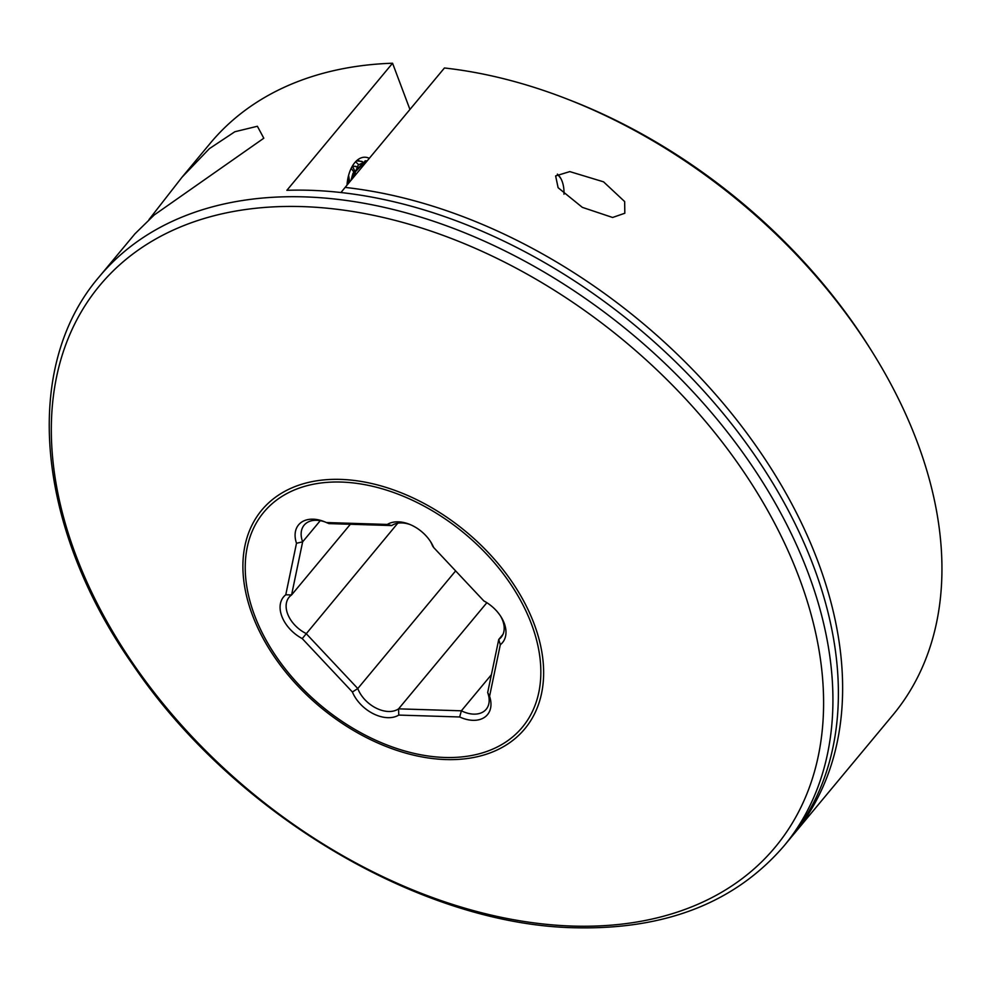 <?xml version="1.0" encoding="UTF-8"?>
<svg xmlns="http://www.w3.org/2000/svg" width="991" height="991" viewBox="0 0 991 991"><rect width="100%" height="100%" fill="white"/><g stroke="black" fill="none" stroke-linecap="round" stroke-linejoin="round"><path stroke-width="1.49" d="M387.308 524.437L391.742 525.564L328.95 523.607L326.398 522.542L387.308 524.437A31.613 21.071 39.7 0 1 398.308 521.836A31.613 21.071 39.7 0 1 409.209 524.189A31.613 21.071 39.7 0 1 430.974 542.3A31.613 21.071 39.7 0 1 433.674 547.528L483.843 600.942A31.613 21.071 39.7 0 1 501.124 616.972A31.613 21.071 39.7 0 1 500.306 644.732L489.579 696.264A31.613 21.071 39.7 0 1 459.675 716.976L398.766 715.081A31.613 21.071 39.7 0 1 352.4 692.003L302.23 638.588A31.613 21.071 39.7 0 1 285.767 594.786L296.495 543.266L302.651 541.829L291.577 594.947A27.153 18.098 -140.3 0 0 289.124 597.201A27.153 18.098 -140.3 0 0 306.058 633.484L357.788 688.547A27.153 18.098 -140.3 0 0 398.58 708.85L461.372 710.807A27.153 18.098 -140.3 0 0 486.197 709.259A27.153 18.098 -140.3 0 0 487.671 692.585L498.746 639.468A27.153 18.098 -140.3 0 0 501.198 637.225A27.153 18.098 -140.3 0 0 500.542 616.055M410.224 524.598A27.153 18.098 -140.3 0 0 401.801 522.926A27.153 18.098 -140.3 0 0 391.742 525.564M296.495 543.266A31.613 21.071 39.7 0 1 313.156 519.185A31.613 21.071 39.7 0 1 324.045 521.551A31.613 21.071 39.7 0 1 326.398 522.542M325.06 521.96A27.153 18.098 -140.3 0 0 316.649 520.287A27.153 18.098 -140.3 0 0 304.126 525.168A27.153 18.098 -140.3 0 0 302.651 541.829L320.254 520.671M369.309 158.325A30.275 17.157 91.8 0 0 365.022 157.222A30.275 17.157 91.8 0 0 347.011 185.131M409.94 109.468L392.56 63.226L286.882 190.309A445.207 296.743 39.7 0 1 309.886 190.297A445.207 296.743 39.7 0 1 743.436 439.422A445.207 296.743 39.7 0 1 789.245 839.625L783.782 846.19A445.207 296.743 39.7 0 0 737.973 445.987A445.207 296.743 39.7 0 0 304.41 196.875A445.207 296.743 39.7 0 0 99.174 276.836L134.962 233.802L154.2 214.997L263.804 138.22L257.387 126.266L234.855 131.741L209.386 148.65L182.109 177.116L148.984 219.606M392.56 63.226A445.207 296.743 -140.3 0 0 210.315 143.187L182.109 177.116M502.957 634.389L498.746 639.468L500.306 644.732M491.4 674.698L461.372 710.807L459.675 716.976M486.866 602.701L398.58 708.85L398.766 715.081M455.637 570.903L357.788 688.547L352.4 692.003M397.787 523.186L302.23 638.588M350.356 524.276L291.577 594.947L285.767 594.786M433.674 547.528L432.534 545.868A27.153 18.098 -140.3 0 0 430.379 541.371M487.671 692.585L489.579 696.264M582.324 207.354L558.106 187.708L555.629 175.915L569.8 171.604L603.544 181.836L624.652 201.569L624.826 213.238L612.599 217.475L582.324 207.354M793.494 834.521L892.817 715.093A445.207 296.743 -140.3 0 0 873.467 353.911A445.207 296.743 -140.3 0 0 566.852 98.927A445.207 296.743 -140.3 0 0 444.439 67.983L345.116 187.41A445.207 296.743 39.7 0 1 758.065 448.836A445.207 296.743 39.7 0 1 793.494 834.521A445.207 296.743 39.7 0 1 791.351 837.048M566.852 98.927L570.766 100.45A436.313 290.809 39.7 0 1 871.25 350.343L873.467 353.911M345.116 187.41L340.978 192.527M348.039 177.723L348.411 183.459M355.707 174.676L354.914 171.716M354.283 169.944L352.585 166.352M358.246 160.592L361.43 161.607M356.475 160.864L361.888 161.409L356.487 160.852M365.58 160.815L367.004 161.099M367.141 160.938L366.038 160.815L353.898 173.289L352.61 178.405L358.296 164.94L367.128 160.938M356.76 160.604L358.098 160.579M351.458 179.78L352.982 173.264L365.431 160.802M563.978 194.199A20.935 11.867 91.8 0 0 560.782 178.405A20.935 11.867 91.8 0 0 557.351 174.193M560.782 178.405L557.462 174.119M354.852 166.253L356.215 166.463M354.679 172.137L355.682 174.713M348.609 175.357L349.674 181.935M351.062 180.263L352.474 174.949M353.936 166.228L356.054 166.711M351.223 168.272L353.552 171.678M354.183 173.091L355.013 175.506M348.151 177.203L348.795 182.988M362.334 161.644L364.886 163.639M355.583 161.768L358.581 164.605M352.412 166.054L354.592 170.737M302.255 206.599A439.224 292.754 -140.3 0 0 75.812 555.109A439.224 292.754 -140.3 0 0 572.687 926.077A439.224 292.754 -140.3 0 0 799.118 577.58A439.224 292.754 -140.3 0 0 302.255 206.599M341.276 482.06A168.136 112.07 -140.3 0 0 254.6 615.461A168.136 112.07 -140.3 0 0 444.798 757.471A168.136 112.07 -140.3 0 0 531.473 624.057A168.136 112.07 -140.3 0 0 341.276 482.06M445.925 759.564A171.034 114.002 39.7 0 1 252.432 615.101A171.034 114.002 39.7 0 1 340.619 479.396A171.034 114.002 39.7 0 1 534.112 623.859A171.034 114.002 39.7 0 1 445.925 759.564M99.174 276.836C21.108 367.636 36.246 527.633 132.967 664.936C233.368 813.524 420.791 925.123 575.523 927.774C665.667 929.731 735.099 902.541 783.782 846.19M357.788 160.567L358.705 160.592M365.122 160.79L366.038 160.815"/></g></svg>
